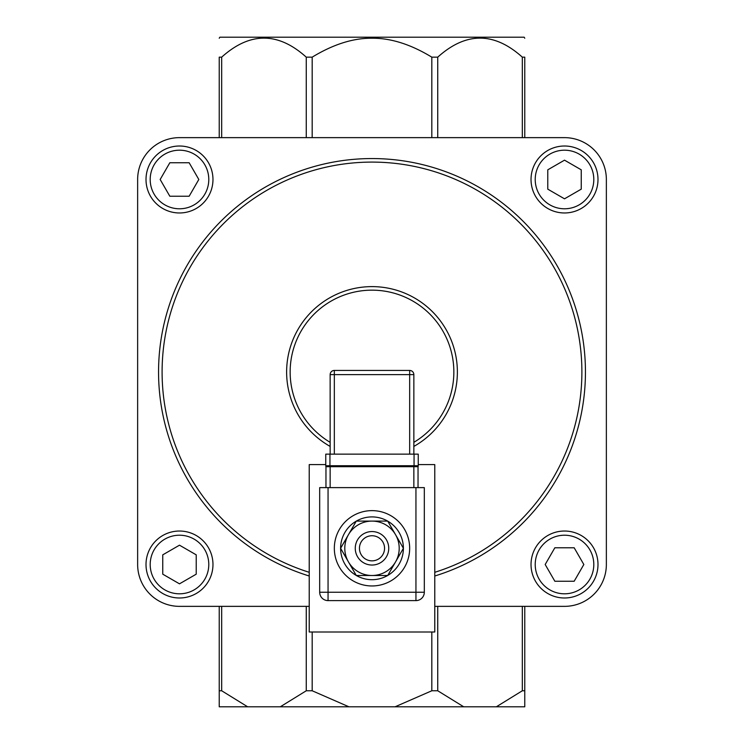 <?xml version="1.0" encoding="UTF-8"?>
<svg xmlns="http://www.w3.org/2000/svg" width="744" height="744" viewBox="0 0 744 744"><rect width="100%" height="100%" fill="white"/><g stroke="black" fill="none" stroke-linecap="round" stroke-linejoin="round"><path stroke-width="1.12" d="M219.229 137.64L219.229 57.158C219.229 31.778 219.229 31.778 219.229 57.158C219.229 31.778 219.229 31.778 219.229 57.158L221.675 57.158C249.872 31.778 278.07 31.778 306.268 57.158L312.182 57.158C333.2 44.361 353.14 38.046 372 38.223C390.86 38.046 410.8 44.361 431.818 57.158L437.732 57.158C465.93 31.778 494.128 31.778 522.325 57.158L524.771 57.158C524.771 31.778 524.771 31.778 524.771 57.158C524.771 31.778 524.771 31.778 524.771 57.158L524.771 137.64M219.229 38.223L219.843 37.2L524.157 37.2L524.771 38.223M496.35 706.8L524.771 706.8L524.771 690.767L522.325 690.767L496.35 706.8L395.083 706.8L431.818 690.767L437.732 690.767L463.707 706.8M395.083 706.8L348.917 706.8L312.182 690.767L306.268 690.767L280.293 706.8L219.229 706.8L219.229 606.36L219.229 690.767L221.675 690.767L247.65 706.8M348.917 706.8L280.293 706.8M524.771 690.767L524.771 606.36M325.76 464.6L309.225 464.6L309.225 632L434.775 632L434.775 464.6L418.249 464.6M564.51 606.36L434.775 606.36L564.51 606.36A41.85 41.85 0 0 0 606.36 564.51L606.36 179.49A41.85 41.85 0 0 0 564.51 137.64L179.49 137.64A41.85 41.85 0 0 0 137.64 179.49L137.64 564.51A41.85 41.85 0 0 0 179.49 606.36L309.225 606.36M564.51 137.64L179.49 137.64M606.36 564.51L606.36 179.49M137.64 179.49L137.64 564.51M359.445 548.3A12.555 12.555 0 0 1 378.278 537.419A12.555 12.555 0 0 1 378.278 559.172A12.555 12.555 0 0 1 359.445 548.3M355.26 548.3A16.74 16.74 0 0 0 372 565.04A16.74 16.74 0 0 0 388.74 548.3A16.74 16.74 0 0 0 372 531.56A16.74 16.74 0 0 0 355.26 548.3M325.76 465.781A2.093 2.093 0 0 0 325.965 466.693L325.984 466.693A2.093 2.093 0 0 1 325.76 465.781A2.093 2.093 0 0 0 325.965 466.693A2.093 2.055 180 0 1 325.76 465.753L325.76 465.781A2.093 2.093 0 0 0 325.965 466.693L329.778 466.693L329.936 465.725L325.76 465.753L325.76 454.138L414.064 454.138L414.064 465.725M329.778 466.693L414.222 466.693L414.055 465.725L329.936 465.725M414.222 466.693L418.016 466.693A2.093 2.055 -0 0 0 418.249 465.753L414.055 465.725M418.249 465.781A2.093 2.093 0 0 1 418.035 466.693L418.035 466.693A2.093 2.093 0 0 0 418.249 465.781L418.249 454.138L414.064 454.138M409.665 370.438L409.665 374.623L413.85 374.623A4.185 4.185 0 0 0 409.665 370.438L334.335 370.438A4.185 4.185 0 0 0 330.15 374.623L334.335 374.623L334.335 370.438M413.85 454.138L413.85 374.623M330.15 374.623L330.15 454.138L330.15 374.623M418.035 487.618L418.035 466.693M325.965 466.693L325.965 487.618M424.312 592.243L424.312 487.618L415.942 487.618L415.942 600.613A8.37 8.37 0 0 0 424.312 592.243L319.688 592.243A8.37 8.37 0 0 0 328.058 600.613L328.058 487.618L319.688 487.618L319.688 592.243M328.058 600.613L415.942 600.613M403.388 548.254A31.388 31.388 0 0 0 387.726 521.135M387.661 521.098A31.388 31.388 0 0 0 356.339 521.098M356.274 521.135A31.388 31.388 0 0 0 340.613 548.254M340.613 548.337A31.388 31.388 0 0 0 356.274 575.456M356.339 575.503A31.388 31.388 0 0 0 387.661 575.503M387.726 575.456A31.388 31.388 0 0 0 403.388 548.337M409.665 548.3A37.665 37.665 0 0 1 353.168 580.915A37.665 37.665 0 0 1 353.168 515.676A37.665 37.665 0 0 1 409.665 548.3M415.942 487.618L328.058 487.618M372 565.04A16.74 16.74 0 0 0 386.499 539.93A16.74 16.74 0 0 0 357.501 539.93A16.74 16.74 0 0 0 372 565.04M348.443 534.694A27.203 27.203 0 0 0 372 575.503A27.203 27.203 0 0 0 395.557 534.694A27.203 27.203 0 0 0 348.443 534.694L356.292 521.098L387.708 521.098L403.406 548.3L387.708 575.503L356.292 575.503L340.594 548.3L348.443 534.694M564.51 212.97A33.48 33.48 0 0 0 597.99 179.49A33.48 33.48 0 0 0 564.51 146.01A33.48 33.48 0 0 0 531.03 179.49A33.48 33.48 0 0 0 564.51 212.97M581.25 169.827L581.25 189.153L564.51 198.815L547.77 189.153L547.77 169.827L564.51 160.165L581.25 169.827M531.03 564.51A33.48 33.48 0 0 0 564.51 597.99A33.48 33.48 0 0 0 597.99 564.51A33.48 33.48 0 0 0 564.51 531.03A33.48 33.48 0 0 0 531.03 564.51M574.173 581.25L554.847 581.25L545.185 564.51L554.847 547.77L574.173 547.77L583.835 564.51L574.173 581.25M179.49 531.03A33.48 33.48 0 0 0 146.01 564.51A33.48 33.48 0 0 0 179.49 597.99A33.48 33.48 0 0 0 212.97 564.51A33.48 33.48 0 0 0 179.49 531.03M162.75 574.173L162.75 554.847L179.49 545.185L196.23 554.847L196.23 574.173L179.49 583.835L162.75 574.173M212.97 179.49A33.48 33.48 0 0 0 179.49 146.01A33.48 33.48 0 0 0 146.01 179.49A33.48 33.48 0 0 0 179.49 212.97A33.48 33.48 0 0 0 212.97 179.49M169.827 162.75L189.153 162.75L198.815 179.49L189.153 196.23L169.827 196.23L160.165 179.49L169.827 162.75M437.732 690.767L437.732 606.36M431.818 632L431.818 690.767M306.268 606.36L306.268 690.767M221.675 690.767L221.675 606.36M312.182 690.767L312.182 632M522.325 606.36L522.325 690.767M522.325 57.158L522.325 137.64M437.732 137.64L437.732 57.158M431.818 57.158L431.818 137.64M312.182 137.64L312.182 57.158M306.268 57.158L306.268 137.64M221.675 137.64L221.675 57.158M434.775 576.005A213.444 213.444 0 0 0 545.333 247.445A213.444 213.444 0 0 0 198.667 247.445A213.444 213.444 0 0 0 309.225 576.005M309.225 572.303A209.91 209.91 0 0 1 350.787 163.168A209.91 209.91 0 0 1 434.775 572.303M413.85 446.419A85.383 85.383 0 0 0 372 286.617A85.383 85.383 0 0 0 330.15 446.419M330.15 442.336A81.84 81.84 0 0 1 372 290.16A81.84 81.84 0 0 1 413.85 442.336M330.15 487.618L330.15 465.744M413.85 487.618L413.85 465.744M329.945 465.725L329.945 454.138M334.335 454.138L334.335 374.623L409.665 374.623L409.665 454.138M564.51 208.785A29.295 29.295 0 0 1 539.14 164.843A29.295 29.295 0 0 1 589.88 164.843A29.295 29.295 0 0 1 564.51 208.785M535.215 564.51A29.295 29.295 0 0 1 579.158 539.14A29.295 29.295 0 0 1 579.158 589.88A29.295 29.295 0 0 1 535.215 564.51M179.49 535.215A29.295 29.295 0 0 1 204.86 579.158A29.295 29.295 0 0 1 154.12 579.158A29.295 29.295 0 0 1 179.49 535.215M208.785 179.49A29.295 29.295 0 0 1 164.843 204.86A29.295 29.295 0 0 1 164.843 154.12A29.295 29.295 0 0 1 208.785 179.49"/></g></svg>
